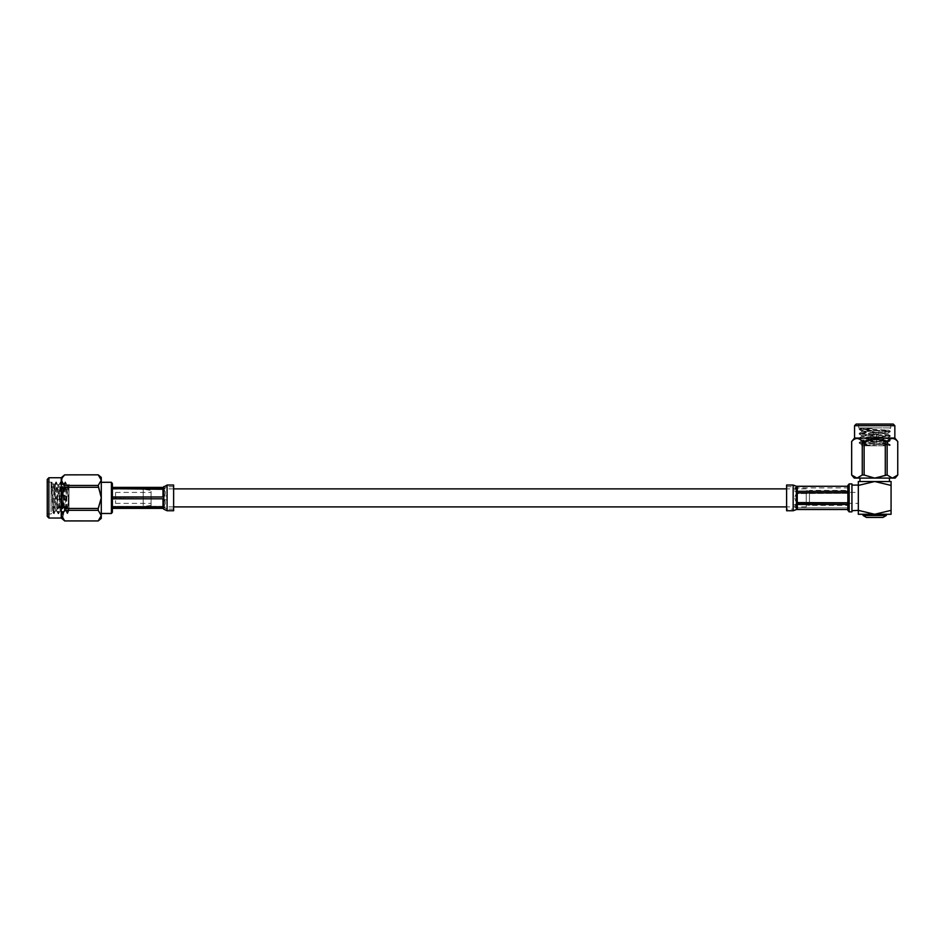 <?xml version="1.0" encoding="UTF-8"?>
<svg xmlns="http://www.w3.org/2000/svg" width="945" height="945" viewBox="0 0 945 945"><rect width="100%" height="100%" fill="white"/><g stroke="black" fill="none" stroke-linecap="round" stroke-linejoin="round"><path stroke-width="0.71" stroke-dasharray="4.72 3.54" d="M806.227 497.885L806.227 506.898L806.227 497.885M151.07 497.885L151.07 506.898L151.07 497.885M786.606 509.107L786.606 486.675L786.606 509.107L793.127 509.107L793.127 486.675L793.127 509.107L796.434 507.878L847.866 507.878L796.434 507.855L847.866 507.878L847.866 503.248L796.434 503.555L796.434 502.208L847.866 502.516L847.866 503.248L847.866 502.516L796.434 502.197C794.402 499.326 794.402 496.444 796.434 493.573C794.402 496.456 794.402 499.338 796.434 502.208L796.434 503.531L847.866 503.248L847.866 507.867M786.606 486.675L793.127 486.675L796.434 487.904C794.402 487.951 794.402 489.38 796.434 492.25L797.249 492.534L796.434 492.227L796.434 493.573L847.866 493.266L847.866 492.534L797.249 492.534L847.866 492.534L847.866 493.266L796.434 493.585L795.619 491.4L793.15 490.526M796.434 503.531C794.402 506.39 794.402 507.831 796.434 507.855L796.434 507.855C794.757 507.997 794.485 506.839 795.619 504.382L796.434 503.555M847.866 487.904L847.866 492.534L847.866 487.904L796.434 487.927C794.757 487.785 794.485 488.943 795.619 491.4M786.606 485.033L786.606 510.749M796.434 509.036L796.434 506.331L796.434 509.036L797.249 509.485L847.866 509.485L847.866 504.476L797.249 504.476L796.434 509.52M797.249 502.894L847.866 502.894L847.866 491.305L847.866 492.888L797.249 492.888L796.434 495.204L797.249 502.894L797.249 492.888M847.866 486.297L796.434 486.746L797.249 491.305L847.866 491.305L847.866 486.297L847.866 491.305M847.866 504.476L847.866 509.485M847.866 492.888L847.866 502.894M847.866 493.266L847.866 502.516L847.866 493.266M796.434 489.451L796.434 506.343M796.434 500.578L796.434 495.192M872.093 428.416C864.616 429.184 861.131 430.01 861.627 430.896L888.524 430.164L874.704 429.443C860.777 429.089 856.678 428.746 862.383 428.416L872.093 428.416L859.194 429.502L890.261 431.711L859.147 433.991L890.261 436.271L859.147 438.539L890.261 440.819L859.147 443.087L874.704 444.233C888.524 444.752 892.848 445.272 887.662 445.792L861.816 445.792L887.662 445.792M874.704 434.098L876.417 434.098L874.704 434.098M874.704 442.437L872.578 442.437L874.704 442.437M874.704 440.122L865.892 440.122L874.704 440.122M893.214 424.057L858.651 424.057L858.651 427.931L874.704 427.931L858.651 427.931L859.442 428.723L862.383 428.416C856.241 428.947 860.34 429.479 874.704 430.022L890.261 431.168L859.147 433.436L890.261 435.716L859.147 437.984L890.261 440.264L859.147 442.543L890.202 444.752L878.271 445.792M890.261 444.811L890.202 445.426M874.704 445.792L865.892 445.792L874.704 445.792M874.22 430.896L861.616 432.007L861.556 430.837L887.721 433.223L861.686 435.491L887.721 437.771L861.686 440.051L887.721 442.319L861.616 444.516L877.196 445.792M894.844 438.055L854.552 438.055M885.288 475.028L874.704 478.099L859.962 478.099L889.446 478.099L874.704 478.099L864.12 475.028L862.265 475.028L856.973 478.099L851.681 475.028L851.681 441.504C855.19 437.511 858.721 437.511 862.265 441.504L874.704 438.445L887.142 441.504L887.142 475.028L885.288 475.028L885.288 441.504M854.552 425.699L894.844 425.699M858.651 424.057L856.194 424.057M891.076 485.423L891.076 481.513L874.704 481.513L889.446 481.513L874.704 481.513L891.076 485.423L891.076 514.269L874.704 514.269L886.41 514.269L874.704 514.269L858.32 510.347L858.32 481.513L874.704 481.513L859.962 481.513L874.704 481.513L858.32 485.423L858.32 514.269L874.704 514.269L862.986 514.269L874.704 514.269L891.076 510.347M862.986 514.966L886.41 514.966M806.227 490.809L806.227 504.973L806.227 490.809L809.452 490.408L809.452 505.374L847.866 505.374L847.866 490.408L847.866 505.374M806.227 504.973L809.452 505.374L809.452 490.408L847.866 490.408M806.227 492.404L806.227 503.366L806.227 492.404L858.32 492.404L858.32 503.366L858.32 492.404M806.227 503.366L858.32 503.366M851.929 485.092L851.929 510.69L851.929 485.092M866.447 517.423L882.961 517.423M858.32 485.092L858.32 510.69M847.866 510.335L847.866 485.446M849.177 511.871L849.177 483.899M851.929 511.871L851.929 483.899M854.233 478.099L892.434 478.099L897.726 475.028L897.75 441.504C894.183 437.511 890.651 437.511 887.142 441.504M895.175 478.099L892.434 478.099L887.142 475.028M864.12 441.504L864.12 475.028M862.265 475.028L862.265 441.504M874.704 427.931L890.757 427.931L874.704 427.931M861.616 432.007L887.78 434.287L861.616 436.555L887.721 438.763L861.616 441.114L887.78 443.382L861.816 445.792L861.616 444.516M862.383 428.416L859.147 429.443M874.704 432.845L873.865 432.845L874.704 432.845M863.104 514.966L886.292 514.966L863.104 514.966M56.027 498.606L56.027 497.058L56.027 498.606M57.279 499.373L57.279 496.172L57.279 499.373M65.63 499.373L65.63 496.172L65.63 499.373M65.63 496.054L65.63 500.011L65.63 496.054M63.303 496.054L63.303 500.011L63.303 496.054M54.089 484.809L54.089 486.321L54.444 484.809L52.235 482.954L51.609 483.308C52.377 481.867 53.203 484.679 54.089 491.719L54.066 486.545C53.558 494.566 53.085 519.868 52.625 510.477L51.609 483.308C52.341 475.937 53.05 503.094 53.77 511.363C54.526 522.266 55.282 493.609 56.038 484.419L56.487 482.387L58.236 486.557L60.126 510.973L62.405 484.809L64.673 510.973L67.024 484.868L68.973 510.253L67.792 513.454L67.414 511.363C67.934 515.71 68.453 510.902 68.973 496.916L68.973 483.202L68.016 484.868L68.973 493.42L68.973 510.253L68.973 496.916M56.038 484.419C56.794 473.504 57.562 502.208 58.318 511.363L58.696 513.454L60.196 510.902M51.609 483.497L53.215 511.363C53.971 522.231 54.727 493.621 55.495 484.419L56.416 482.328M55.495 484.419C56.251 473.551 57.007 502.149 57.763 511.363L58.696 513.454M58.318 511.363C59.074 522.266 59.83 493.609 60.586 484.419L60.976 482.328L62.476 484.868M60.586 484.419C61.342 473.516 62.11 502.173 62.866 511.363L63.244 513.454L64.756 510.902M57.763 511.363C58.519 522.231 59.287 493.621 60.043 484.419L60.976 482.328M60.043 484.419C60.799 473.551 61.555 502.149 62.311 511.363L63.244 513.454M62.866 511.363C63.622 522.266 64.39 493.573 65.146 484.419L65.524 482.328L67.024 484.868M65.146 484.419C65.89 473.516 66.658 502.208 67.414 511.363M62.311 511.363C63.067 522.231 63.835 493.621 64.591 484.419L65.524 482.328M64.591 484.419C65.347 473.551 66.103 502.149 66.859 511.363L67.792 513.454M53.77 511.363L54.148 513.454L55.956 509.225L57.928 484.868M53.215 511.363L54.148 513.454M66.859 511.363C67.567 521.073 68.253 498.239 68.973 486.557L68.973 493.42M63.303 505.516L63.303 489.085L63.303 505.516M68.973 505.516L68.973 489.085L68.973 505.516M52.235 482.954L51.869 482.328L51.609 483.308M51.113 511.788L51.113 481.844L51.113 511.788M61.236 477.745L61.236 518.037M64.697 474.862L98.209 474.862L101.28 480.154L98.209 485.446L98.209 487.301L64.697 487.301L64.697 485.446L98.209 485.446M64.697 485.446L61.626 480.154L62.5 477.39M47.25 479.387L47.25 516.395M48.892 518.037L48.892 477.745M47.25 483.994L47.25 513.938L47.25 483.994M151.07 493.148L151.07 503.366L151.07 493.148M115.55 493.148L115.55 503.366L115.55 493.148M151.07 504.37L151.07 490.408L151.07 504.37M143.191 505.433L143.191 489.179L143.191 505.433M112.384 505.433L112.384 489.179L112.384 505.433M112.384 512.237L112.384 483.545M111.404 513.489L111.404 482.293M101.28 484.383L101.28 513.489L101.28 484.383M98.209 487.301L101.28 497.885L98.209 510.324L64.697 510.324L64.697 508.469L98.209 508.469M64.697 508.469C60.704 501.441 60.704 494.389 64.697 487.301M98.209 510.324L101.28 515.616L98.209 520.943L64.697 520.908M62.488 518.368L64.697 510.324M101.28 518.368L101.28 477.414M47.25 513.938L51.113 513.938L52.873 512.19L52.625 510.477M54.089 491.719L55.649 510.902M54.444 484.809L56.712 510.973L58.909 484.868L61.26 510.973L63.469 484.868L65.807 510.973L68.016 484.868M167.123 488.175L167.123 507.607L167.076 486.675L165.221 487.596M173.632 488.175L173.632 509.107L173.632 488.175M164.631 499.645C165.753 502.74 165.481 504.902 163.804 506.13L162.989 506.319L163.804 506.13L163.804 506.91C165.836 508.54 165.836 508.54 163.804 506.898L162.989 506.744L163.804 506.91C165.836 508.54 165.836 508.54 163.804 506.898L163.804 506.13C165.836 504.453 165.836 501.96 163.804 498.653L112.384 498.322L112.384 497.46L163.804 497.105L112.384 497.46L112.384 498.322L163.804 498.676L163.804 497.129L164.631 499.645L167.088 500.035M164.631 496.137L163.804 497.105C165.836 493.81 165.836 491.329 163.804 489.652L112.384 489.026L163.804 488.872L112.384 489.026L163.804 489.652C165.481 490.88 165.753 493.042 164.631 496.137L167.088 495.747M167.123 507.607L167.076 509.107L165.221 508.186M173.632 510.749L173.632 485.033M163.804 486.58L163.804 494.578L163.804 489.9L162.989 488.305L112.384 488.305L112.384 487.396L162.989 487.396L163.804 486.262M163.804 489.238L163.804 488.884C165.836 487.23 165.836 487.242 163.804 488.884C165.836 487.23 165.836 487.242 163.804 488.884L163.804 489.238M112.384 487.396L112.384 508.386L112.384 507.477L162.989 507.477L163.804 505.882L162.989 498.806L112.384 498.806L112.384 496.976L162.989 496.976L163.804 489.9M163.804 494.578L163.804 509.201L162.989 508.386L112.384 508.386M112.384 496.976L112.384 488.305M112.384 507.477L112.384 498.806M112.384 506.744L162.989 506.744L112.384 506.744M162.989 506.319L112.384 506.319L162.989 506.319L162.989 498.322L162.989 506.319M112.384 497.46L112.384 489.463L112.384 497.46M112.384 506.319L112.384 498.322L112.384 506.319M163.804 501.204L163.804 505.882M795.619 504.382L793.15 505.256M793.162 485.033L793.162 510.749M797.249 509.485L797.249 504.476M797.249 491.305L797.249 486.297M797.249 507.867L797.249 503.248L797.249 507.867M797.249 502.516L797.249 493.266L797.249 502.516M797.249 492.534L797.249 487.904L797.249 492.534M167.088 510.749L167.088 485.033M162.989 488.305L162.989 496.976M162.989 498.806L162.989 507.477M162.989 489.463L162.989 497.46L162.989 489.463M806.227 506.898L786.606 506.898M173.632 506.898L151.07 506.898M806.227 488.884L786.606 488.884M173.632 488.884L151.07 488.884M875.531 432.845L876.417 434.098L876.417 442.437M872.578 440.122L872.578 442.437M883.504 440.122L883.504 445.792M890.757 424.057L890.757 427.931L888.524 430.164M865.892 440.122L865.892 445.792M890.202 431.782L887.721 433.223M859.194 434.05L861.686 435.491M890.202 436.33L887.721 437.771M859.194 438.61L861.686 440.051M890.202 440.878L887.721 442.319M859.194 443.158L861.686 444.599M861.686 430.944L859.194 429.502M887.78 434.287L887.78 433.141M861.616 436.555L861.616 435.421M887.78 438.834L887.78 437.7M861.616 441.114L861.616 439.968M887.78 443.382L887.78 442.248M890.202 444.752L887.721 443.311M859.194 442.473L861.686 441.031M890.202 440.205L887.721 438.763M859.194 437.925L861.686 436.484M890.202 435.645L887.721 434.204M859.194 433.377L861.686 431.936M890.202 431.097L888.501 430.117M876.818 440.122L876.818 442.437M873.865 432.845L872.991 434.098L872.991 442.437M56.027 498.724L57.279 499.598L65.63 499.598M63.303 495.771L65.63 495.771M63.303 506.697L68.973 506.697M51.869 482.328L47.25 481.844M115.55 492.404L151.07 492.404M151.07 505.374L143.191 506.591L112.384 506.591M112.384 489.179L143.191 489.179L151.07 490.408M115.55 503.366L151.07 503.366M63.303 489.085L68.973 489.085M56.712 510.973L55.578 510.973M58.992 484.809L57.846 484.809M61.26 510.973L60.126 510.973M63.539 484.809L62.405 484.809M65.807 510.973L64.673 510.973M68.087 484.809L66.953 484.809M67.178 513.395L65.737 510.902M64.91 482.387L63.469 484.868M62.63 513.395L61.189 510.902M60.35 482.387L58.909 484.868M58.082 513.395L56.641 510.902M55.802 482.387L54.361 484.868M53.534 513.395L52.825 512.178M63.303 500.011L65.63 500.011M56.027 497.058L57.279 496.172L65.63 496.172M173.632 486.675L167.076 486.675M173.632 509.107L167.076 509.107"/><path stroke-width="1.42" d="M793.162 510.749L786.606 510.749L786.606 485.033L793.162 485.033L793.162 510.749L796.434 509.52L847.866 509.52M847.866 491.305L797.249 491.305L796.434 489.439L796.434 509.036L797.249 509.485L847.866 509.485M796.434 506.331L797.249 504.476L847.866 504.476M847.866 502.894L797.249 502.894L796.434 500.578M796.434 495.192L797.249 492.888L847.866 492.888M796.434 486.297L847.866 486.297M796.434 486.746L796.434 489.439M854.552 425.699L856.194 424.057L893.214 424.057L894.844 425.699L854.552 425.699L854.552 438.055L894.844 438.055L897.75 441.504L897.75 475.028L892.434 478.099L874.704 478.099L887.142 475.028L887.142 441.504L885.288 441.504L885.288 475.028M854.552 438.055L851.658 441.504L851.658 475.028L851.681 441.504C855.225 437.511 858.745 437.511 862.265 441.504L862.265 475.028L864.12 475.028L864.12 441.504L862.265 441.504M885.288 441.504L874.704 438.445L864.12 441.504M886.41 514.269L886.292 515.521L882.961 517.423L866.447 517.423L863.104 515.521L866.447 517.423M882.961 517.423L886.292 515.521L863.104 515.521L862.986 514.269M849.177 483.899L849.177 511.871L851.929 511.871L851.929 483.899L849.177 483.899L847.866 485.446L847.866 510.335L849.177 511.871M851.929 510.69L858.32 510.347L858.32 514.269L874.704 514.269L858.32 510.347L858.32 485.092L851.929 485.092M858.32 481.513L858.32 485.423L874.704 481.513L891.076 485.423L891.076 481.513L858.32 481.513M891.076 510.347L874.704 514.269L891.076 514.269L891.076 485.423M887.142 475.028L892.434 478.099L895.175 478.099L897.75 475.028L897.75 441.504C894.206 437.511 890.686 437.511 887.142 441.504M864.12 475.028L874.704 478.099L854.233 478.099L851.658 475.028L856.973 478.099L862.265 475.028M61.236 515.332L61.236 477.745L64.697 474.839C60.704 478.383 60.704 481.915 64.697 485.446L64.697 487.301C60.704 494.341 60.704 501.393 64.697 508.469L64.697 510.324L61.626 515.616L64.697 520.943L98.209 520.943L64.697 520.908L61.236 518.037L61.236 515.332M98.209 485.446L101.28 480.154L101.28 477.414L98.209 474.839L64.697 474.862L98.209 474.839L101.28 480.154L101.28 497.885L98.209 485.446L64.697 485.446M62.5 477.39L64.614 474.945M48.892 518.037L47.25 516.395L47.25 479.387L48.892 477.745L48.892 518.037L61.236 518.037M111.404 482.293L112.384 483.545L112.384 512.237L111.404 513.489L111.404 482.293L101.28 482.293M64.673 520.896L62.488 518.368M98.209 508.469L101.28 497.885L101.28 518.368L98.209 520.943L101.28 515.616L98.209 510.324L98.209 508.469L64.697 508.469M64.697 510.324L98.209 510.324M64.697 487.301L98.209 487.301M167.088 485.033L173.632 485.033L173.632 510.749L167.088 510.749L167.088 485.033L162.989 487.396L112.384 487.396M112.384 498.806L162.989 498.806L163.804 501.204L163.804 489.9L162.989 488.305L112.384 488.305M163.804 494.578L162.989 496.976L112.384 496.976M112.384 508.386L162.989 508.386L163.804 509.201L163.804 505.882L162.989 507.477L112.384 507.477M163.804 505.882L163.804 501.204M167.088 510.749L163.804 509.201M797.249 486.297L797.249 491.305M797.249 492.888L797.249 502.894M797.249 504.476L797.249 509.485M163.804 489.9L163.804 486.58M162.989 507.477L162.989 498.806M162.989 496.976L162.989 488.305M786.606 506.898L173.632 506.898M786.606 488.884L173.632 488.884M793.162 485.033L796.434 486.262L847.866 486.262M894.844 425.699L894.844 438.055M889.446 481.513L889.446 478.099M859.962 481.513L859.962 478.099M101.28 513.489L111.404 513.489M48.892 477.745L61.236 477.745"/></g></svg>
